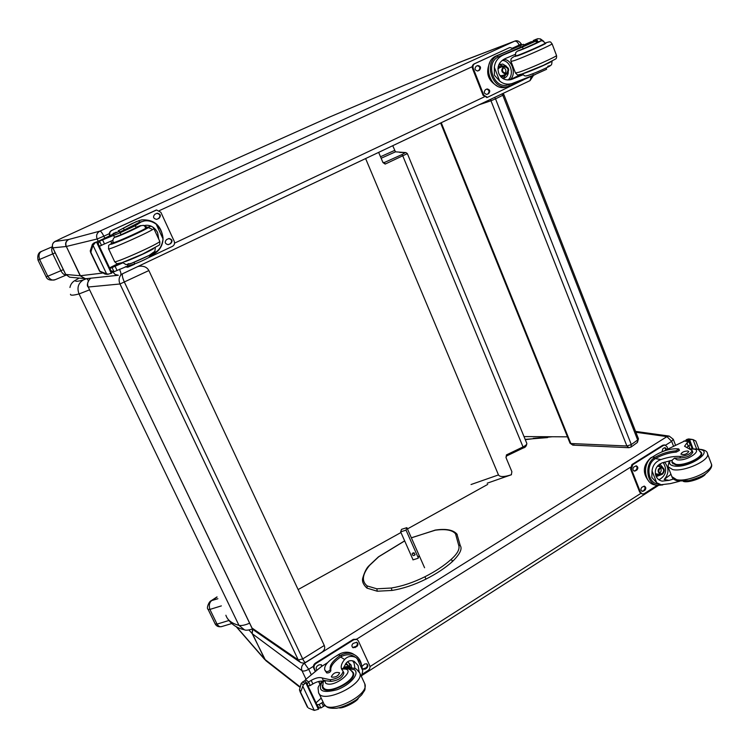 <?xml version="1.0" encoding="UTF-8"?>
<svg xmlns="http://www.w3.org/2000/svg" width="749" height="749" viewBox="0 0 749 749"><rect width="100%" height="100%" fill="white"/><g stroke="black" fill="none" stroke-linecap="round" stroke-linejoin="round"><path stroke-width="1.12" d="M637.343 442.509L637.661 439.991L631.304 444.569L630.986 447.087M630.134 447.312L628.917 447.696L626.885 446.001L570.832 443.52L572.807 445.131L573.987 444.766M628.917 447.696L631.033 447.059L637.38 442.481L638.466 438.82L637.661 439.991L502.804 95.273L503.899 94.627L503.075 93.41M502.017 93.906L502.804 95.273L495.52 98.849L631.304 444.569L626.885 446.001L490.969 100.759L495.52 98.849L494.658 97.398M638.448 438.774L503.899 94.627M441.236 122.724L570.832 443.52L570.017 443.155L440.637 123.005M490.67 99.289L490.969 100.759L479.023 104.804M69.947 287.429L69.938 287.466C70.64 284.096 72.559 281.652 75.696 280.145L78.991 278.179M88.494 280.669L86.818 278.628M487.711 484.406L407.437 528.934M400.958 532.53L298.111 589.575M305.629 662.359L305.601 662.378C304.909 662.612 303.944 661.461 302.708 658.923L298.242 659.916L300.546 662.5C303.439 663.324 305.115 663.296 305.555 662.397M299.75 661.947L254.491 630.639L251.814 627.784L88.242 287.026C86.903 283.59 87.783 280.641 90.882 278.197M321.555 652.398L321.696 652.313C324.457 650.394 325.319 648.11 324.27 645.479L302.708 658.923L124.437 282.214C122.658 278.235 121.993 275.445 122.443 273.825M121.656 274.2C118.969 276.774 118.408 280.042 119.971 283.983L148.873 270.558L324.27 645.479M148.873 270.558C147.15 267.402 144.136 265.942 139.838 266.157L137.891 266.504M524.01 436.583L567.461 436.836M548.549 437.116L552.303 436.742M635.901 432.267L666.938 436.611L671.675 441.348L673.267 439.223M521.295 43.994C519.272 41.129 517.156 40.146 514.956 41.036L514.497 41.214C516.333 40.858 517.877 42.15 519.132 45.099L521.295 43.994L521.66 44.931M404.039 85.377L466.112 59.695L514.516 41.204L99.963 231.104L68.608 239.511L55.136 241.468L62.13 237.967C152.272 196.575 241.468 156.251 329.71 116.994L403.87 85.452M531.163 76.801L530.049 80.62L120.767 274.611M451.947 561.778L452.387 560.673L450.973 559.54C457.592 553.651 460.139 548.802 458.613 544.991L460.289 545.684M450.973 559.54C444.054 565.72 435.366 571.459 424.908 576.767L426.003 579.08C436.545 573.725 445.327 567.911 452.34 561.638L452.34 561.638C459.942 554.204 462.564 548.811 460.204 545.487M419.094 555.627L417.923 558.333L412.952 559.868L412.802 559.241M506.67 455.851L506.427 454.905L506.09 457.826L511.885 471.701L511.324 474.772M511.464 474.726C504.208 477.076 499.883 477.141 498.478 474.922L365.615 158.563M378.657 152.384L382.964 162.57L385.173 164.078L384.368 162.514L382.908 162.411M385.173 164.078L407.362 153.62L405.949 152.599L395.472 151.841L392.738 145.709M382.851 162.383L384.368 162.514L401.876 154.603L402.859 156.082L523.036 446.928L506.427 454.905M343.716 672.621L343.875 672.958C342.658 677.62 338.342 680.438 330.927 681.403L330.14 679.736C337.556 678.763 341.881 675.944 343.098 671.291L341.432 668.66C340.683 666.095 341.741 663.043 344.606 659.504C347.583 656.208 351.337 655.534 355.878 657.472L360.007 661.479L361.449 664.588L362.741 670.664L356.927 658.081M362.741 670.664L361.477 676.665M343.173 668.426L346.244 663.024C348.379 660.581 351.038 660.038 354.211 661.376L358.106 665.561L359.108 671.694M354.268 654.645L352.554 653.605C347.948 651.452 343.229 651.808 338.398 654.663L334.157 657.332C327.219 661.938 324.074 666.095 324.72 669.803L326.133 671.6C328.174 671.722 329.541 670.982 330.234 669.363C329.485 665.337 332.753 660.777 340.037 655.693L338.398 654.663M325.066 670.524L326.751 672.93C328.802 673.061 330.169 672.312 330.861 670.692C330.112 666.657 333.371 662.097 340.645 657.004L341.713 656.377L341.095 655.057L340.037 655.693M341.095 655.057C345.635 652.772 350.008 652.622 354.202 654.617C358.116 656.704 360.55 660.094 361.533 664.784M304.834 681.197L305.461 679.633L321.508 666.488L327.622 662.65M325.038 705.474L320.881 707.955L319.214 704.434L316.986 704.818M322.969 681.234C320.16 680.804 316.799 681.702 312.867 683.931L310.245 685.541L308.026 685.934M320.881 707.955L318.905 707.721L317.061 704.875M308.513 708.086L314.28 710.408L302.793 686.271L303.336 684.848L306.285 682.264L318.849 708.741L318.381 709.256L305.798 682.77M306.285 682.264L304.366 680.86L301.229 683.303L299.45 689.941L300.995 691.093L300.471 692.029L299.45 689.941M302.793 686.271L300.995 691.093M341.713 656.377C345.813 654.345 349.746 654.233 353.528 656.04L355.148 657.032M319.935 683.921L318.774 681.459M319.842 684.071L318.625 681.496M319.214 704.434L323.1 702.094M352.62 660.796L354.071 663.034L354.998 668.642M347.564 661.779L351.066 664.943L351.712 667.968M347.957 661.919L349.399 663.895L350.045 666.853M316.041 702.824L321.209 698.105M318.381 709.256L314.28 710.408M306.285 682.311L318.849 708.741M330.14 679.736L322.145 677.957C319.439 677.021 315.788 677.826 311.181 680.382L308.569 681.993L307.09 683.977M335.009 656.798L341.188 653.25M315.179 671.226L313.747 668.202C313.045 666.198 313.578 664.513 315.357 663.155L353.331 639.328L356.73 639.3M315.451 671.01L314.308 668.585C313.606 666.573 314.14 664.887 315.919 663.53L353.921 639.674L356.945 639.431L358.35 640.891L369.688 665.496C370.362 667.462 369.847 669.119 368.134 670.458L362.198 674.259M362.085 666.273L364.669 663.998L366.776 663.829C368.302 665.168 368.246 666.629 366.607 668.211L365.119 669.157L362.685 669.119M353.21 643.372L356.796 642.258C358.378 643.606 358.331 645.076 356.674 646.677L353.069 647.782C351.506 646.434 351.553 644.964 353.21 643.372M316.846 669.924L316.836 669.915C315.778 668.473 316.003 667.106 317.492 665.824L319.027 664.859L321.274 664.728L322.276 666.011M366.589 663.745C367.665 665.178 367.478 666.535 366.008 667.836L362.685 669.063M356.618 642.183C357.76 643.616 357.573 645.001 356.075 646.321L352.648 647.511M321.124 664.653L321.808 666.301M348.725 667.949L348.257 666.938M349.895 667.902L349.053 667.209L346.047 667.415L345.055 668.333M350.317 667.902L346.047 667.247L344.905 668.333M350.635 667.902C349.409 666.31 347.845 666.02 345.944 667.031L344.624 668.333M350.897 667.911L349.446 666.451L345.72 666.704L344.147 668.351M351.59 670.795L353.434 672.836C357.236 681.44 324.57 696.748 322.445 687.339L322.379 685.269M342.115 669.981L342.153 668.557C346.871 667.546 350.429 668.951 352.807 672.742C356.149 679.858 330.384 693.967 324.027 688.443L322.782 686.796L323.315 680.448L330.927 681.403M331.695 677.152C335.664 677.424 338.305 675.982 339.606 672.827C336.067 671.731 333.314 673.023 331.339 676.693L331.695 677.152M679.633 481.261L670.308 483.629L661.161 484.734L656.667 482.731L651.808 477.431L652.061 470.934L656.667 482.731M652.061 470.934C652.604 465.41 655.572 461.618 660.964 459.549C668.136 457.133 674.437 456.094 679.886 456.459L680.476 457.995C687.367 457.414 691.449 455.439 692.731 452.059L692.142 450.514C690.859 453.885 686.777 455.86 679.886 456.459M690.634 449.128C705.895 447.724 688.294 461.721 677.124 459.774L674.446 458.116L672.05 460.307L662.238 462.835C656.293 465.55 654.195 469.904 655.927 475.924C657.126 478.808 659.214 480.54 662.2 481.13L669.044 480.371L673.51 479.023M662.781 484.912L657.388 485.408C646.612 484.116 644.168 464.577 654.008 457.957L654.869 457.377C661.629 453.585 668.614 451.404 675.823 450.842L678.95 449.157L678.454 448.866C671.347 448.351 663.857 450.346 655.965 454.84L652.548 456.993C641.959 462.91 643.868 483.62 655.085 484.949L657.07 485.343M663.305 451.291L684.979 440.833M692.142 450.514L684.558 446.264L686.964 442.902L688.911 441.629L689.66 441.61L690.653 444.223M688.911 441.629L690.157 444.897L690.662 444.241M695.83 441.058L693.05 439.569L696.664 449.063M660.899 484.678L657.65 484.041C647.904 482.88 645.629 465.251 654.486 459.184L655.347 458.603C662.107 454.812 669.091 452.63 676.3 452.078L679.418 450.392L678.95 449.157M690.157 444.897L686.627 447.49M670.964 474.314L664.185 479.444L669.044 480.371M664.522 462.096C669.185 467.985 669.072 473.771 664.185 479.444M663.174 462.526C667.49 469.96 666.086 475.727 658.942 479.819M659.832 463.977L662.715 467.329M661.47 474.623L656.236 476.617M658.961 464.595L660.3 466.711M658.989 474.36L656.049 476.214M688.837 445.749L689.988 448.745M690.363 439.747L688.977 440.487L685.972 440.009L687.142 439.298L693.05 439.569M688.94 438.97L687.142 439.298M648.709 481.092C642.277 472.956 642.951 465.204 650.731 457.836L652.856 456.796M642.324 494.04L639.721 492.215L630.583 469.043L631.922 464.567L662.65 445.29L664.26 444.934M657.154 485.361L644.149 493.694L642.408 494.05L640.545 492.383L631.388 469.192L632.727 464.717L663.483 445.412L665.046 445.056L667.031 446.779L667.743 448.632M636.79 470.1L634.384 471.13C632.577 470.072 632.437 468.659 633.972 466.88L636.369 465.85C638.185 466.908 638.326 468.322 636.79 470.1L633.963 470.999M644.767 490.361L642.342 491.4C640.573 490.333 640.451 488.928 641.968 487.178L644.383 486.148C646.153 487.206 646.284 488.61 644.767 490.361L641.912 491.25M661.985 451.806L662.874 448.717L664.091 447.958L665.168 447.705L666.629 449.231M635.967 465.841C637.399 467.104 637.399 468.471 635.976 469.951M643.99 486.12C645.357 487.393 645.348 488.741 643.943 490.192M664.756 447.705L665.861 449.681M659.42 473.256L659.71 473.096C661.423 471.514 661.629 469.782 660.337 467.9M662.2 473.546C664.297 471.093 664.101 469.146 661.62 467.704C658.071 469.239 657.744 471.299 660.618 473.892L662.2 473.546M662.453 473.808C664.878 469.792 664.101 467.807 660.141 467.853C657.706 471.879 658.483 473.864 662.453 473.808M662.537 474.014C665.121 469.717 664.297 467.601 660.056 467.648C657.463 471.945 658.287 474.07 662.537 474.014M662.453 474.211C665.056 471.168 664.812 468.743 661.741 466.964C657.332 468.855 656.92 471.421 660.496 474.641L662.453 474.211M672.068 461.038L671.984 462.667L675.532 464.829C684.202 466.758 703.938 457.667 701.57 452.845L700.315 451.432M692.282 451.478L692.741 452.686M674.446 458.116L680.476 457.995M687.825 450.973C684.043 451.179 681.74 452.246 680.916 454.175C684.127 455.12 686.758 454.25 688.808 451.553L687.825 450.973M136.178 227.696L121.085 234.737L120.158 232.761L135.269 225.767L141.102 221.966L144.36 220.936C148.311 220.328 152.262 221.404 156.204 224.166L160.089 229.035L161.784 232.686L163.048 238.959L156.204 224.166M163.048 238.959C162.168 245.532 159.556 249.988 155.23 252.347L149.388 256.018M143.92 225.739L145.484 225.346C150.493 224.831 154.537 227.228 157.599 232.527L158.76 239.203M139.689 220.384L131.674 223.717L118.894 230.514L136.571 221.461M118.323 230.598L119.634 232.087L124.25 229.99L139.642 222.191L138.921 220.646L137.685 221.152M138.921 220.646L141.795 219.869C154.144 219.373 161.232 225.421 163.048 237.985M163.039 239.118C162.58 245.569 159.677 250.447 154.322 253.742L153.994 253.022M149.454 256.167L154.322 253.742M109.663 268.067L118.548 263.592M99.317 246.271L99.795 246.037M97.201 241.805L118.745 231.497M134.043 262.309L134.764 263.854L127.995 265.914L114.017 271.747L112.05 267.608L109.86 268.479M112.837 240.307L99.289 246.215M114.017 271.747L111.002 270.764L109.906 268.47M111.358 273.282L107.453 274.34L105.038 274.059L99.505 271.082L106.583 273.853L93.035 245.363L95.385 242.554L97.164 241.73L111.985 272.954L111.358 273.282L96.527 242.039M111.966 272.954L97.145 241.74L94.056 242.882L92.38 244.343L90.217 251.065L91.191 250.849L90.929 252.497L90.217 251.065M93.035 245.363L91.191 250.849M139.642 222.191L142.076 221.545M141.074 221.826L140.25 221.994M139.389 262.038L134.08 264.125M111.835 243.182L110.861 241.122M111.685 243.266L110.702 241.187M112.05 267.608L122.808 262.852M144.548 226.086L151.56 228.913M109.56 267.852L117.996 263.629M99.364 246.374L102.838 244.68M108.811 274.162L106.583 273.853M120.158 232.761L99.495 241.122L98.185 243.893M134.764 263.854C138.977 262.496 149.959 257.272 149.725 256.748L149.697 256.682M109.663 235.757C108.867 233.454 109.485 231.703 111.517 230.514L156.035 210.141M110 235.598C109.251 233.314 109.878 231.581 111.882 230.411L156.569 209.992L160.876 212.304L174.171 241.169C174.966 243.444 174.386 245.176 172.41 246.374L148.143 257.843M134.502 264.294L127.751 267.224L125.504 266.719M166.634 239.521L169.087 238.5C172.354 239.408 172.869 241.131 170.632 243.659L168.15 244.689C164.902 243.753 164.396 242.03 166.634 239.521M154.94 214.205L157.262 213.222C160.67 214.045 161.241 215.768 158.975 218.399L156.625 219.391C153.227 218.549 152.665 216.817 154.94 214.205M112.472 234.428L113.736 233.192L117.209 232.199M127.789 267.215L125.223 266.831M168.694 238.585C171.933 239.521 172.439 241.244 170.201 243.743L168.104 244.689M157.262 213.222L156.841 213.343C160.258 214.158 160.829 215.881 158.554 218.511L156.625 219.391M115.758 232.274L116.947 232.33M146.139 228.024L146.776 228.033C147.085 229.147 111.208 245.148 112.799 243.182L113.258 242.779M121.085 234.737L115.299 236.937C113.165 238.079 112.453 239.961 113.165 242.582L113.689 242.61C117.453 241.955 146.523 228.745 146.083 227.902L146.046 227.818M122.527 231.422L131.45 227.387L122.527 231.422M532.754 73.805L533.316 75.275L512.026 83.551C507.27 84.824 503.15 83.972 499.677 80.995L494.424 75.246L494.34 67.335L499.677 80.995M494.34 67.335C494.958 61.484 498.113 57.289 503.796 54.761L522.465 47.056L523.158 48.844L536.518 42.871L535.835 41.083L522.465 47.056M515.153 54.405L505.266 58.572C498.974 61.746 496.812 66.68 498.759 73.365C501.268 78.804 505.444 80.855 511.305 79.516L522.924 74.816M508.917 84.562L509.17 86.079L508.065 86.425C492.945 91.284 482.946 62.935 497.327 55.66L523.42 44.294L496.259 55.922C480.83 62.101 490.323 92.09 506.024 87.081L507.682 86.519M509.17 86.079L535.067 74.628M523.701 45.034L531.397 41.644M535.835 41.083L530.077 42.815L535.694 40.043L536.584 40.493M543.765 41.335L540.478 38.929L541.218 40.895M508.627 84.665L507.728 84.946C494.059 89.365 484.931 63.787 497.879 57.093L523.963 45.717L523.42 44.294M521.716 74.085L509.704 79.862M503.422 59.527C512.232 58.581 517.119 75.64 509.545 79.89M502.176 60.407C510.575 60.594 514.741 74.788 507.962 79.993M498.722 64.966L502.645 64.03L506.38 66.202M508.318 72.559C507.878 75.49 506.427 77.362 503.983 78.168L502.616 78.345M499.059 64.742L503.59 66.202M506.062 74.31L503.216 78.308M533.428 40.886L537.773 38.695L540.478 38.929M537.473 38.817L536.79 39.135L537.866 41.963M533.279 40.493L536.79 39.135M533.316 75.275L546.601 69.292L546.115 68.028M496.98 85.863C487.842 80.443 485.455 72.662 489.809 62.513M487.028 97.482L483.105 95.395L472.535 68.608C471.898 66.483 472.394 64.929 474.033 63.946L508.899 47.917L509.957 47.524L512.943 48.498M523.663 79.759L487.449 97.342L483.817 95.16L473.237 68.346C472.61 66.23 473.106 64.667 474.735 63.674L508.899 47.917M479.397 70.228L477.731 70.977C474.81 70.294 474.286 68.721 476.167 66.249L477.825 65.509C480.755 66.174 481.279 67.747 479.397 70.228L477.516 71.024M488.62 93.644L486.897 94.421C484.041 93.7 483.545 92.136 485.408 89.711L487.122 88.944C489.977 89.655 490.483 91.219 488.62 93.644L486.644 94.468M477.319 65.725C480.1 66.586 480.549 68.168 478.686 70.481M486.653 89.131C489.322 90.067 489.743 91.64 487.899 93.868M505.041 73.496C506.586 70.752 505.968 68.758 503.216 67.504M506.474 73.29C509.03 69.91 508.328 67.747 504.367 66.801C501.371 70.003 501.942 72.222 506.081 73.43L506.474 73.29M506.717 73.505C509.451 69.517 508.562 67.223 504.04 66.614C501.306 70.612 502.195 72.906 506.717 73.505M506.811 73.739C509.732 69.479 508.777 67.026 503.946 66.38C501.025 70.649 501.98 73.102 506.811 73.739M506.764 74.057C509.947 69.863 509.077 67.176 504.152 65.996C500.435 69.985 501.147 72.728 506.277 74.235L506.764 74.057M515.452 56.166L517.671 55.791C525.189 53.151 546.573 43.629 545.852 43.245L545.309 43.292M517.475 51.082L519.45 50.52C528.719 47.15 549.56 37.319 536.387 42.543C543.952 39.706 540.834 41.195 542.847 40.952L545.244 43.124C545.937 43.498 525.236 52.711 517.943 55.276L515.387 55.978L515.761 52.561L517.475 51.082L523.158 48.844M531.621 42.721L524.131 46.054L531.621 42.721M418.363 558.033L406.033 530.152L400.659 531.846L413.064 559.831M413.027 552.884L415.161 554.625C413.738 556.133 412.718 555.861 412.109 553.839L413.027 552.884M406.033 530.152L406.876 527.661L401.52 529.356L400.659 531.846M413.635 552.809L414.431 553.071M406.876 527.661L424.58 567.761M217.884 598.723L211.199 600.717C209.102 601.194 206.125 608.375 208.063 609.321L209.898 609.424C208.756 605.51 209.317 602.599 211.583 600.679L217.079 597.056M221.882 626.52L221.835 626.539C220.056 627.156 218.455 626.342 217.051 624.104L215.206 623.983L208.11 609.405M41.925 251.215L41.85 251.252C38.489 252.282 37.207 255.24 38.012 260.128L46.138 276.821L47.767 276.25L39.622 259.519C38.368 255.269 39.135 252.497 41.925 251.215L52.411 246.702M55.641 279.48L55.173 279.695C52.561 280.763 50.089 279.611 47.767 276.25L60.903 270.707C62.373 273.507 64.068 274.939 65.978 275.005M52.477 246.983C51.363 248.64 51.466 250.943 52.776 253.892L55.201 252.806M70.5 294.273C70.294 295.565 73.149 295.452 79.057 293.945C76.782 287.841 78.205 283.178 83.317 279.967C77.138 281.68 74.6 281.746 75.696 280.145M249.604 623.187C245.045 625.162 241.496 625.883 238.968 625.359L79.057 293.945L89.524 289.854M86.528 278.656L83.317 279.967M252.535 628.954C248.462 630.246 245.766 630.536 244.446 629.834L238.968 625.359C231.797 623.449 227.434 620.069 225.88 615.238M298.242 659.916L252.001 628.027L88.242 287.026L119.971 283.983L298.242 659.916M666.938 436.611L669.194 436.087L635.573 431.405M525.161 439.382L547.51 437.603M525.283 439.682L532.08 438.848M248.93 629.956L252.17 633.579L252.46 628.982M265.595 660.449L252.17 633.579L252.806 629.272M299.534 686.973L266.204 660.936L264.734 659.26L252.563 633.935L301.987 670.711C300.939 667.743 301.744 665.262 304.394 663.268L304.057 663.024M305.985 679.137L301.987 670.711C303.504 671.441 305.742 670.954 308.71 669.269L304.394 663.268M666.938 436.648L304.487 663.24M311.181 674.493L308.71 669.269L313.428 666.301M356.571 639.215L630.349 467.301M665.552 445.187L671.675 441.348L673.36 445.749M264.669 659.448L236.169 626.641M299.637 686.487L264.734 659.26L236.478 626.81M640.676 493.479L369.987 666.601M55.735 241.038C52.73 242.536 51.747 244.792 52.776 247.797L52.861 247.835C51.84 245.063 52.608 242.938 55.136 241.468M68.758 239.483C66.015 241.084 65.21 243.416 66.324 246.468L80.162 275.744L65.715 274.452L52.861 247.835L66.109 246.515C64.994 243.462 65.828 241.131 68.608 239.511M102.192 273.123L80.386 275.735L66.324 246.468L97.155 238.987C95.919 235.551 96.818 232.939 99.87 231.141M98.222 241.244L97.155 238.987L103.849 236.178C102.21 232.902 100.909 231.216 99.963 231.104M104.757 238.098L103.849 236.178L109.307 233.669M159.434 210.6L472.254 66.67M512.559 48.123L519.132 45.099L519.413 45.82M514.516 41.204L457.162 63.225M112.799 271.971L115.121 274.452L118.37 275.267L85.461 278.768L80.162 275.744L85.227 278.778M86.023 278.712L69.582 277.186L65.612 274.359L52.795 247.835M484.2 96.93L174.545 243.144M119.484 269.219C120.804 272.187 121.216 273.994 120.729 274.64L530.049 80.62L533.101 76.042M65.65 274.434L69.666 277.196M458.613 544.991L455.523 533.803L457.096 534.337M411.379 537.848L434.701 530.283C445.327 528.766 452.274 529.936 455.523 533.803L457.208 534.655M424.908 576.767C413.289 582.525 402.082 586.28 391.287 588.021L376.841 588.817L367.179 585.943C361.439 581.243 362.235 574.389 369.566 565.383L378.741 556.75L404.685 540.918M435.263 530.208L411.341 537.782M369.566 565.383L369.088 565.664C366.636 567.817 364.501 572.039 362.675 578.322C361.954 581.514 363.349 584.744 366.87 588.021M367.179 585.943L367.001 588.124L377.271 591.223L376.841 588.817M391.287 588.021L391.999 590.437L377.271 591.223M391.999 590.437C402.934 588.686 414.272 584.894 426.003 579.08L425.909 579.014M498.478 474.922L471.037 484.528M523.111 447.958L523.036 446.928C525.676 445.589 526.94 444.419 526.828 443.427C526.594 445.992 525.395 447.509 523.242 447.986L506.745 455.907L505.931 457.087M526.79 443.333L407.353 153.601M394.676 150.38L380.483 156.747M381.119 158.273L395.472 151.841M405.172 152.73L401.876 154.603M308.101 685.99L307.165 684.034M301.229 683.303L303.336 684.848M307.811 707.421L300.471 692.029M330.861 670.692L330.234 669.363M326.751 672.93L326.133 671.6M302.69 681.777L304.768 683.285M307.502 707.178L300.171 691.804M323.821 681.524L322.145 677.957M323.474 706.335L321.808 702.824M312.867 683.931L311.181 680.382M310.245 685.541L308.569 681.993M305.461 679.633L308.654 681.936M340.645 657.004L344.606 659.504M353.921 639.674L353.331 639.328M365.119 669.157L364.52 668.782M366.607 668.211L366.008 667.836M355.176 647.623L354.577 647.267M356.674 646.677L356.075 646.321M315.919 663.53L315.357 663.155M314.308 668.585L313.747 668.202M349.446 666.451L345.476 664.017M347.152 664.99L345.635 663.811M348.397 665.786L346.132 663.165M347.208 668.529L354.155 669.634C360.278 673.173 350.392 684.979 336.956 689.754C321.845 693.593 317.08 690.728 322.641 681.169M364.398 682.966L364.819 683.884C370.053 695.606 326.555 716.035 323.624 703.199L318.952 693.34M359.389 672.153L359.801 673.051C364.932 684.549 321.33 704.996 318.503 692.385C318.259 686.477 316.593 689.249 322.061 681.113M341.975 669.1C359.501 667.209 334.606 689.014 325.684 683.219L324.682 680.335M352.507 672.087L353.575 674.4M654.869 457.377L652.548 456.993M683.94 440.974L688.837 441.667M695.821 441.039L698.873 449.072M654.008 457.957L654.486 459.184M675.823 450.842L676.3 452.078M688.584 438.923L691.842 439.382M686.093 440.084L686.459 441.039M688.977 440.487L689.352 441.451M690.541 444.578L692.113 448.688M686.964 442.902L688.209 446.17M689.801 440.215L693.022 448.66M655.347 458.603L660.964 459.549M640.545 492.383L639.721 492.215M635.545 470.887L634.731 470.728M643.531 491.147L642.717 490.979M663.483 445.412L662.65 445.29M632.727 464.717L631.922 464.567M631.388 469.192L630.583 469.043M655.347 473.677L660.421 474.623M655.375 473.892L656.396 473.883M658.923 466.468L657.884 465.569M655.525 474.613L657.613 474.108M657.631 474.211L655.562 474.8L657.631 474.211M659.064 466.487L657.987 465.457L659.092 466.496M670.243 460.644C668.754 463.397 669.934 465.166 673.782 465.944C689.239 468.996 716.859 449.503 697.525 449.372M669.25 460.85L668.014 466.693L672.705 469.595C684.221 472.235 710.642 460.083 707.459 453.622L707.365 453.37M668.127 466.983L671.881 476.673L676.6 479.669C688.153 482.45 714.518 470.306 711.288 463.715L711.185 463.453M700.933 452.527L700.998 452.705C703.283 457.377 684.174 466.178 675.776 464.324L672.33 462.227L672.05 460.307M99.336 246.196L98.241 243.884M92.38 244.343L93.719 244.024M99.58 270.651L90.929 252.497M100.113 271.812L101.115 271.672M124.25 229.99L123.519 228.426M119.634 232.087L118.894 230.514M106.639 274.321L108.034 274.143M94.056 242.882L95.385 242.554M99.383 270.679L90.732 252.535M114.569 237.433L113.492 235.139M127.995 265.914L127.349 264.556M117.013 270.352L115.046 266.204M104.495 243.921L102.51 239.736M101.48 245.307L99.495 241.122M97.548 241.571L99.598 241.075M138.406 222.696L141.102 221.966M153.779 228.426L153.826 228.539C152.768 226.591 151.307 225.945 149.435 226.61L148.63 226.863C152.759 225.758 140.55 232.05 126.75 238.088C111.489 244.605 107.06 246 113.483 242.283M159.696 241.206L159.762 241.347C160.417 243.191 112.612 264.556 114.597 261.523L108.605 248.865M114.663 261.663C116.161 263.264 117.125 263.91 117.546 263.611L121.9 262.721L142.675 254.07L158.825 245.326C159.706 245.045 160.014 243.715 159.762 241.347L153.826 228.539C154.341 230.074 106.405 251.458 108.549 248.734C109.064 244.043 106.948 246.59 113.118 242.47M128.453 263.629C122.302 268.058 158.629 251.758 152.637 252.787M124.559 261.785C130.373 260.034 148.471 251.87 153.489 248.724M135.99 227.303C152.637 220.59 121.544 235.579 115.58 237.124L115.758 236.665M498.3 55.164L496.259 55.922M535.619 40.072L536.537 42.478M497.327 55.66L497.879 57.093M531.528 75.902L531.781 76.567M519.965 45.858L520.518 47.281M510.678 79.675L513.149 78.86M535.938 39.5L536.144 40.034M533.391 41.101L533.616 41.672M498.853 56.587L503.796 54.761M483.817 95.16L483.105 95.395M474.735 63.674L474.033 63.946M473.237 68.346L472.535 68.608M503.796 66.127L499.808 67.532L497.945 68.955M499.911 75.583L501.924 75.715L506.277 74.235M500.182 75.967L503.094 75.312M500.632 67.241L497.963 68.477M500.884 76.829L502.654 76.473L504.423 74.863M501.952 66.773L498.076 67.344M501.118 77.081L502.616 76.716L504.592 74.806M502.12 66.717L498.132 66.989M515.368 55.922C509.217 59.105 511.764 59.105 510.855 59.817L510.996 61.437L514.469 60.529C524.44 57.074 553.09 44.331 552.079 43.788C550.337 42.356 551.863 40.708 545.216 43.049M511.005 61.474L515.471 72.999L518.991 72.204C529.009 68.945 557.584 56.212 556.516 55.482L556.498 55.445M526.921 75.593C526.959 76.913 559.147 62.551 547.744 66.305M523.251 73.571C527.465 72.569 547.463 64.03 551.208 61.624M228.876 620.509L217.051 624.104L209.898 609.424L221.358 605.894M63.319 269.621L60.903 270.707L52.776 253.892L38.012 260.128M570.036 443.202L572.807 445.131L628.898 447.696M73.674 281.352L78.945 278.179M227.331 618.234C231.132 624.095 236.59 627.887 243.687 629.628M253.48 629.928L251.87 627.896M305.592 662.378L321.696 652.313M90.826 278.197C90.451 277.28 85.442 284.948 88.157 286.998M138.116 266.401L138.743 266.307M550.609 436.733L548.399 437.135M533.194 438.362L548.474 437.116M669.194 436.087L673.285 439.288L675.392 444.766M361.87 675.476L658.305 485.53M460.279 545.646L456.918 534.065C453.079 529.786 445.767 528.476 434.963 530.133L434.897 530.142M369.126 565.617L378.46 556.835L404.647 540.853M511.436 474.735L487.206 483.199M382.833 162.355L383.516 162.636M405.752 152.59L399.751 152.44M341.432 668.66L341.918 669.7M352.554 653.605L354.202 654.617M360.007 661.479L361.449 664.588M318.578 707.477L318.063 707.093M299.956 691.505L307.427 707.178M343.098 671.291L343.875 672.958M353.528 656.04L355.878 657.472M356.346 639.084L356.945 639.431M322.782 688.05L322.445 687.339M345.523 668.342C351.524 667.64 355.26 668.014 356.739 669.456L359.801 673.051L364.819 683.884C365.381 691.327 365.222 688.986 361.683 694.857L356.73 699.547C349.352 704.294 342.649 707.187 336.601 708.254C327.425 708.582 326.882 707.206 324.083 704.172M339.054 707.833C342.817 708.891 357.488 701.439 358.35 698.218M323.886 689.136L323.109 687.488M689.455 441.47L684.989 440.833M686.356 441.03L685.972 440.019M692.16 439.42L688.818 438.951M664.213 444.934L665.046 445.056M661.741 466.964L657.341 466.187M672.003 476.973C672.611 478.845 674.662 480.203 678.145 481.045L689.052 480.586C697.787 478.171 703.648 475.652 706.625 473.04C711.016 469.146 712.561 466.037 711.288 463.715L707.459 453.622C707.178 450.804 703.554 449.278 696.57 449.063M690.204 448.866C700.98 449.185 696.842 448.567 700.998 452.705L701.57 454.212M672.986 463.921L672.415 462.433M683.238 481.335C688.275 483.47 704.584 477.235 705.492 473.874M160.089 229.035L161.784 232.686M113.408 271.887L111.592 272.14M143.93 225.749L145.484 225.346M90.573 252.366L99.392 270.857M135.269 225.767L136.187 227.733M149.107 255.428L149.725 256.748M122.574 262.496L126.029 264.631L131.524 263.283L149.117 255.418L154.903 251.308L155.277 247.741M146.327 228.426L146.083 227.902C143.518 227.2 148.096 223.015 135.981 227.293M113.445 243.191L113.202 242.667M506.024 87.081L508.065 86.425M537.239 42.206L536.574 40.455M499.752 64.386L500.36 64.161M537.501 38.798L534.945 39.753M507.728 84.946L512.026 83.551M486.738 97.576L487.449 97.342M499.274 66.455L502.148 66.708M504.62 74.797L501.334 77.166M552.079 43.788L556.516 55.482C556.76 57.514 556.423 58.694 555.505 59.049L543.521 65.266L521.959 74.011C516.108 75.153 518.729 75.846 515.49 73.046M545.431 43.601L545.244 43.124M515.574 56.475L515.396 56.006M522.315 73.889L524.553 75.818C526.032 75.892 524.581 77.053 537.913 71.707C551.938 65.5 550.918 65.285 551.657 64.339L552.097 61.165M217.004 596.897L211.227 600.698M215.244 624.057C216.573 626.361 218.774 627.185 221.835 626.539L231.731 623.543M46.148 276.83C47.224 279.733 50.23 280.688 55.173 279.695L66.062 275.126"/></g></svg>
